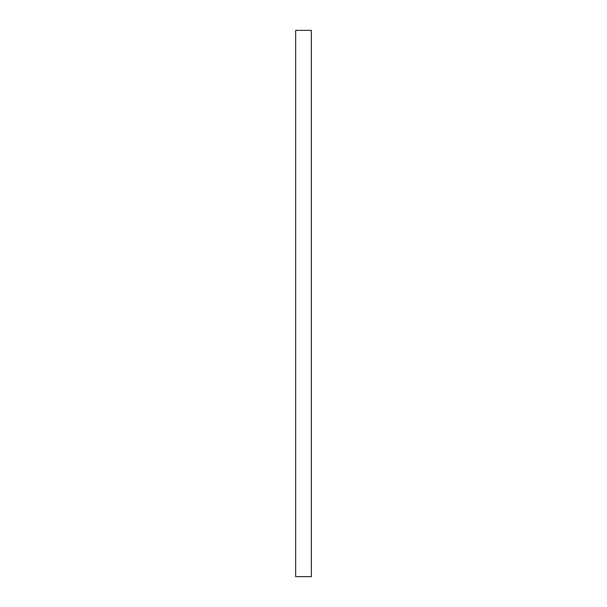 <?xml version="1.0" encoding="UTF-8"?>
<svg xmlns="http://www.w3.org/2000/svg" width="607" height="607" viewBox="0 0 607 607"><rect width="100%" height="100%" fill="white"/><g stroke="black" fill="none" stroke-linecap="round" stroke-linejoin="round"><path stroke-width="0.91" d="M295.662 576.65L311.338 576.65L311.338 30.35L295.662 30.35L295.662 576.65"/></g></svg>
